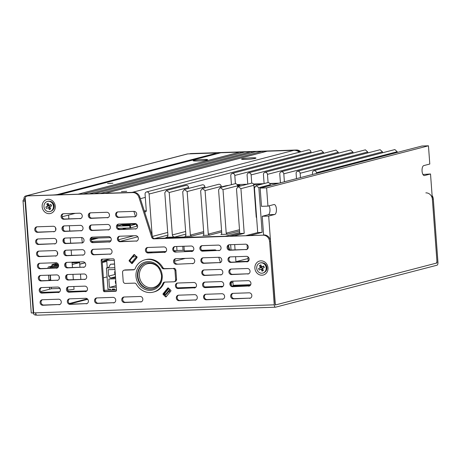 <?xml version="1.0" encoding="UTF-8"?>
<svg xmlns="http://www.w3.org/2000/svg" width="461" height="461" viewBox="0 0 461 461"><rect width="100%" height="100%" fill="white"/><g stroke="black" fill="none" stroke-linecap="round" stroke-linejoin="round"><path stroke-width="0.69" d="M121.427 191.597L126.723 191.309L121.427 191.597M107.563 183.472L112.853 183.184L107.563 183.472M242.221 158.803A7.232 0.617 175.8 0 1 250.594 157.852A7.232 0.617 175.8 0 1 255.964 158.106A7.232 0.617 175.8 0 1 255.331 158.365A7.232 0.617 175.8 0 1 247.563 159.281A7.232 0.617 175.8 0 1 241.593 159.166A7.232 0.617 175.8 0 1 242.221 158.803M193.827 160.428A7.232 0.617 175.8 0 1 202.195 159.477A7.232 0.617 175.8 0 1 207.565 159.731A7.232 0.617 175.8 0 1 206.931 159.984A7.232 0.617 175.8 0 1 199.169 160.906A7.232 0.617 175.8 0 1 193.199 160.785A7.232 0.617 175.8 0 1 193.827 160.428M263.594 234.954L262.223 216.278L268.677 216.059L274.687 214.498A5.008 2.109 88.1 0 0 276.416 209.219A5.008 2.109 88.1 0 0 274.151 204.523A5.008 2.109 88.1 0 0 273.955 204.551L267.945 206.113L266.608 187.881L428.453 145.797L429.796 164.03L423.78 165.597A5.008 2.109 88.1 0 0 422.069 171.106A5.008 2.109 88.1 0 0 424.316 175.572A5.008 2.109 88.1 0 0 424.512 175.543L430.522 173.976L436.895 260.736A2.224 0.939 88.1 0 1 436.135 263.185L276.133 304.784A2.224 0.939 88.1 0 1 276.047 304.796L275.229 304.825M183.968 246.255L184.314 250.905L193.274 250.605M216.318 250.496A2.224 2.011 75.4 0 0 214.826 249.885L201.832 250.317M220.45 262.545L218.762 257.273M268.677 216.059L275.044 302.814A2.224 0.939 88.1 0 0 276.047 304.796M256.045 185.668L258.857 187.69L262.136 232.344L250.386 235.398L246.353 235.531L257.711 232.58L254.432 187.932L256.045 185.668L267.651 182.648A2.224 2.011 -104.6 0 1 270.227 184.734L270.284 185.46M235.577 256.708L235.946 261.692L247.234 261.318A1.112 1.003 75.4 0 0 248.162 260.177L247.914 256.794M247.355 249.165L247.021 244.641M234.684 244.555L235.075 249.868M238.118 186.63L240.93 188.653L244.209 233.306L234.055 235.946L230.022 236.078L239.783 233.543L236.505 188.895L238.118 186.63L251.32 183.201A2.224 2.011 -104.6 0 1 253.896 185.282L256.247 217.333L256.587 217.321M231.042 250.006L230.65 244.687M229.78 249.845L228.425 245.621M154.4 238.614L170.149 237.876A4.449 0.38 175.8 0 1 176.027 237.259L182.078 237.058A4.449 0.38 175.8 0 1 184.665 237.213A4.449 0.38 175.8 0 1 184.262 237.403L225.417 236.234L239.708 232.517M235.946 261.692L248.041 258.546M220.969 234.528L221.776 233.399L218.577 189.857L220.191 187.592L223.003 189.615L226.201 233.162L227.388 234.205L221.176 234.453M223.003 189.615L237.565 185.829L237.634 186.82M203.042 235.49L203.848 234.361L200.65 190.814L202.27 188.555L205.076 190.577L208.274 234.125L209.461 235.168L203.249 235.415M205.076 190.577L221.228 186.382L221.297 187.304M185.322 236.378L184.901 236.487L185.921 235.323L182.729 191.776L184.342 189.517L187.154 191.54L190.353 235.081L191.54 236.13L185.115 236.453M187.154 191.54L204.897 186.93L204.961 187.852M166.3 237.438L165.868 237.507C167.193 237.294 167.873 236.516 167.919 235.179L164.802 192.738L166.415 190.479L169.227 192.502L172.345 234.943C172.581 236.268 173.376 236.966 174.719 237.035L166.715 237.288M169.227 192.502L188.561 187.477L188.63 188.399M312.558 174.471L312.437 172.846A2.224 2.011 75.4 0 1 316.471 172.714L397.209 151.721L394.87 149.571L313.895 170.628M296.492 178.649L296.106 173.394A2.224 2.011 75.4 0 1 300.14 173.261L382.469 151.853L380.129 149.71L297.564 171.175M280.426 182.821L279.769 173.941A2.224 2.011 75.4 0 1 283.803 173.809L367.728 151.986L365.389 149.842L281.227 171.723M264.107 183.576L263.438 174.489A2.224 2.011 75.4 0 1 267.472 174.356L352.988 152.124L350.642 149.975L264.896 172.27M247.77 184.123L247.102 175.042A2.224 2.011 75.4 0 1 251.136 174.903L338.241 152.257L335.902 150.107L248.56 172.817M231.439 184.671L230.771 175.589A2.224 2.011 75.4 0 1 234.805 175.451L323.501 152.389L321.161 150.246L232.229 173.365M220.756 152.764L239.91 152.118L78.065 194.202L58.904 194.842L220.756 152.764A1.112 1.003 -104.6 0 0 220.56 152.793L58.806 194.847M239.91 152.118A1.112 1.003 75.4 0 1 240.965 152.966M83.003 194.035L244.756 151.98A1.112 1.003 75.4 0 1 244.952 151.951L251.003 151.75A1.112 1.003 75.4 0 1 252.058 152.591M94.096 193.666L255.843 151.606A1.112 1.003 75.4 0 1 256.045 151.577L262.096 151.375A1.112 1.003 75.4 0 1 263.145 152.222M105.183 193.292L266.936 151.237A1.112 1.003 75.4 0 1 267.138 151.208L293.939 150.309A8.897 8.033 75.4 0 1 299.304 152.228M152.147 235.45L149.105 194.035L310.956 151.951A2.224 2.011 -104.6 0 0 308.38 149.865L146.529 191.949A2.224 2.011 -104.6 0 0 145.071 194.167L146.287 210.694A1.112 1.003 -104.6 0 1 144.328 211.046L146.275 210.539M310.956 151.951L311.025 152.879M422.944 174.489L430.522 173.976M397.261 152.447L397.209 151.721M316.523 173.44L316.471 172.714M382.538 152.781L382.469 151.853M300.457 177.618L300.14 173.261M367.797 152.914L367.728 151.986M284.391 181.79L283.803 173.809M237.415 185.161A4.783 0.409 -4.2 0 1 239.755 185.339A4.783 0.409 -4.2 0 1 237.565 185.846A2.224 2.011 -104.6 0 0 234.983 183.749L220.191 187.592M353.051 153.046L352.988 152.124M268.077 182.591L267.472 174.356M221.228 186.382A2.224 2.011 -104.6 0 0 218.652 184.296L202.27 188.555M338.311 153.185L338.241 152.257M251.741 183.138L251.136 174.903M204.897 186.93A2.224 2.011 -104.6 0 0 202.321 184.844L184.342 189.517M323.57 153.317L323.501 152.389M235.41 183.691L234.805 175.451M188.561 187.477A2.224 2.011 -104.6 0 0 185.985 185.391L166.415 190.479M149.105 194.035A2.224 2.011 -104.6 0 0 146.529 191.949M145.313 197.394L140.363 198.679L144.328 211.046M267.138 151.208L105.287 193.286L132.088 192.387L293.939 150.309M256.045 151.577L94.194 193.66L100.244 193.459L262.096 151.375M244.952 151.951L83.107 194.035L89.152 193.827L251.003 151.75M146.633 251.159L146.391 250.404M135.534 216.532L133.88 211.374M166.052 251.522L147.382 252.144M62.062 216.768L75.264 213.339M174.125 250.709A4.449 0.38 175.8 0 1 177.001 250.525L183.052 250.323A4.449 0.38 175.8 0 1 184.267 250.306M428.453 145.797L421.999 146.01L260.154 188.094L266.608 187.881M269.068 205.819A5.008 2.109 -91.9 0 1 269.933 211.126A5.008 2.109 -91.9 0 1 268.233 214.711L262.223 216.278M267.945 206.113L261.491 206.332L260.154 188.094M244.209 233.306L239.783 233.543M262.136 232.344L257.711 232.58M250.277 285.394L231.906 286.01M223.055 286.31L204.684 286.926M195.833 287.22L177.456 287.837M116.472 289.883L104.301 290.292M86.945 290.874L68.568 291.49M59.723 291.784L41.346 292.401M170.374 291.623L168.605 291.68M40.568 291.554L51.35 288.747L59.982 288.459M250.721 284.691L233.133 285.278L232.834 281.175M230.892 282.507L232.926 282.437M231.134 282.501L231.353 285.492M185.305 258.396L174.46 261.214M58.19 267.132L49.788 267.415L49.846 268.267M50.353 275.108L50.739 280.426M51.246 287.266L51.35 288.747M49.788 267.415L53.781 266.377L58.351 266.222M48.929 280.346L50.664 279.36A3.388 3.06 75.4 0 0 50.549 279.389A11.122 4.685 -91.9 0 1 50.209 276.733A11.122 4.685 -91.9 0 1 50.145 275.113M51.626 266.936A11.122 4.685 -91.9 0 1 54.461 264.418L58.207 264.291M74.256 286.494L73.852 286.598M53.897 266.372L53.839 265.53L58.213 264.395M72.227 264.499L79.62 262.574L72.106 262.828M79.62 262.574L79.966 267.259M80.468 274.099L80.859 279.418M58.288 265.386L53.839 265.53M107.067 276.865L103.385 277.822M102.267 262.574L106.791 261.393L102.192 261.548M106.791 261.393L107.263 267.783M79.741 264.228L85.164 262.816M134.946 255.112L134.226 255.135M114.299 260.332L103.546 260.695L110.398 258.915M132.578 257.163L136.099 256.247M103.61 261.502L103.546 260.695M162.07 251.654L162.116 252.317M134.808 254.973L134.347 254.991M149.612 252.737L152.545 251.971M108.727 267.403L106.416 268.002L107.972 289.22L110.392 289.139L110.461 290.021L112.323 289.957L112.259 289.076L114.576 289.001L114.645 289.883L116.466 289.819M106.416 268.002L114.841 267.72M115.331 274.381L108.629 276.127L110.588 278.052L115.509 276.773M108.629 276.127L108.156 269.714L114.973 269.489M110.588 278.052L114.622 277.92L115.509 276.825M116.27 287.168L109.459 287.399L108.842 278.997L115.653 278.772M114.564 263.957L110.45 264.257L108.433 267.933M116.16 285.653L109.459 287.399M114.576 264.118L110.45 264.257M114.605 289.37L112.323 289.957M115.129 271.604L114.651 271.731L115.135 271.713M115.809 280.887L115.331 281.014L115.815 280.997M114.651 271.731L114.824 274.088L115.308 274.07M115.331 281.014L115.504 283.371L115.993 283.354M278.018 183.449L269.927 183.72M262.522 183.985A55.723 4.754 -4.2 0 0 253.746 184.607M241.956 185.633A55.723 4.754 -4.2 0 0 237.582 186.071M254.541 194.075A55.723 4.754 -4.2 0 0 254.881 194.052M254.57 194.456L254.91 194.444M279.13 183.161L269.766 183.472M263.704 183.68L253.435 184.02M247.373 184.227L239.611 184.486A11.122 0.951 -4.2 0 0 237.121 184.596M228.846 185.345A11.122 0.951 -4.2 0 0 224.905 186.025L221.274 186.97M254.633 186.838A28.916 2.466 -4.2 0 0 254.011 186.884M254.374 191.788A28.916 2.466 -4.2 0 0 254.714 191.764M261.969 275.211A7.232 6.529 75.4 0 1 254.887 268.25A7.232 6.529 75.4 0 1 260.914 260.845A7.232 6.529 75.4 0 1 267.997 267.806A7.232 6.529 75.4 0 1 261.969 275.211M49.241 213.656A7.232 6.529 75.4 0 1 42.158 206.695A7.232 6.529 75.4 0 1 48.18 199.29A7.232 6.529 75.4 0 1 55.262 206.257A7.232 6.529 75.4 0 1 49.241 213.656M166.144 296.815A0.444 0.403 75.4 0 1 165.574 296.838L163.113 294.412A0.444 0.403 75.4 0 1 163.067 293.79L167.787 287.987A0.444 0.403 75.4 0 1 168.357 287.969L170.818 290.395A0.444 0.403 75.4 0 1 170.864 291.018L166.144 296.815M132.249 263.485A0.444 0.403 75.4 0 1 131.679 263.502L129.218 261.082A0.444 0.403 75.4 0 1 129.172 260.453L133.892 254.656A0.444 0.403 75.4 0 1 134.462 254.639L136.929 257.059A0.444 0.403 75.4 0 1 136.975 257.687L132.249 263.485M144.898 259.831A16.682 15.063 -104.6 0 0 135.177 268.625A2.224 2.011 75.4 0 1 133.483 269.852L124.407 270.158A2.224 2.011 -104.6 0 0 122.557 272.434L123.202 281.279A2.224 2.011 -104.6 0 0 125.38 283.417L134.456 283.117A2.224 2.011 75.4 0 1 136.323 284.224A16.682 15.063 -104.6 0 0 153.294 292.124A16.682 15.063 -104.6 0 0 163.01 283.331A2.224 2.011 75.4 0 1 164.704 282.103L173.78 281.798A2.224 2.011 -104.6 0 0 175.635 279.516L174.984 270.676A2.224 2.011 -104.6 0 0 172.806 268.533L163.73 268.838A2.224 2.011 75.4 0 1 161.863 267.726A16.682 15.063 -104.6 0 0 144.898 259.831L145.82 259.589A16.682 15.063 75.4 0 1 148.799 259.157A16.682 15.063 75.4 0 1 163.482 268.832M85.078 262.724L79.736 264.113M49.604 289.203A1.112 0.467 -91.9 0 1 49.552 288.851L49.442 287.324M48.941 280.484L48.549 275.171M48.048 268.331L48.036 268.181A1.112 0.467 -91.9 0 1 48.417 266.954L51.799 266.078L52.064 264.545L57.343 263.173M25.384 199.867A1.112 0.467 88.1 0 0 25.067 201.065L23.05 201.129A1.112 0.467 -91.9 0 1 23.43 199.907L23.615 199.855A1.112 0.467 88.1 0 0 23.995 198.633A2.668 2.409 -104.6 0 1 26.225 195.896L52.035 195.032A4.449 0.38 -4.2 0 0 57.919 194.415L57.948 194.876M23.05 201.129L31.262 312.973L33.278 312.904L25.067 201.065M33.278 312.904L33.676 312.8M215.955 250.208L213.501 250.288M190.831 153.553L189.903 153.795A2.224 2.011 -104.6 0 0 189.517 153.853L190.433 153.611A2.224 2.011 75.4 0 1 190.831 153.553L296.411 150.015A6.673 6.028 75.4 0 1 300.843 151.825M432.107 195.527A6.673 6.028 75.4 0 1 433.305 199.048L437.95 262.263A2.668 1.124 88.1 0 1 437.034 265.202L275.557 307.187A2.668 1.124 88.1 0 1 275.447 307.205A2.668 1.124 88.1 0 1 274.249 304.825L269.61 241.61A6.673 6.028 -104.6 0 0 263.07 235.179L153.795 238.844A2.224 2.011 75.4 0 1 151.732 237.271L138.917 197.296A6.673 6.028 -104.6 0 0 132.71 192.577L133.638 192.335A6.673 6.028 75.4 0 1 139.844 197.054L138.917 197.296M216.221 250.409L213.518 250.496M189.903 153.795L296.411 150.015M433.305 199.048L432.383 199.285L437.028 262.499L436.688 262.511M432.383 199.285A6.673 6.028 -104.6 0 0 425.849 192.859M299.921 152.067A6.673 6.028 -104.6 0 0 295.489 150.257M79.932 218.721A2.783 2.512 -104.6 0 0 82.219 215.598A2.783 2.512 -104.6 0 0 79.528 213.195L63.393 213.737A2.783 2.512 -104.6 0 0 61.111 216.86A2.783 2.512 -104.6 0 0 63.802 219.263L80.859 218.479A2.783 2.512 -104.6 0 0 80.877 218.479M107.154 217.811A2.783 2.512 -104.6 0 0 109.441 214.688A2.783 2.512 -104.6 0 0 106.75 212.285L90.615 212.826A2.783 2.512 -104.6 0 0 88.333 215.95A2.783 2.512 -104.6 0 0 91.024 218.353L108.081 217.569A2.783 2.512 -104.6 0 0 108.099 217.569M134.376 216.895A2.783 2.512 -104.6 0 0 136.663 213.771A2.783 2.512 -104.6 0 0 133.972 211.369L117.837 211.91A2.783 2.512 -104.6 0 0 118.246 217.436L135.304 216.653A2.783 2.512 -104.6 0 0 135.327 216.653M53.603 231.791A2.783 2.512 -104.6 0 0 55.885 228.668A2.783 2.512 -104.6 0 0 53.194 226.265L37.064 226.806A2.783 2.512 -104.6 0 0 34.777 229.93A2.783 2.512 -104.6 0 0 37.468 232.332L54.525 231.549A2.783 2.512 -104.6 0 0 54.548 231.549M80.825 230.88A2.783 2.512 -104.6 0 0 80.421 225.354L64.286 225.896A2.783 2.512 -104.6 0 0 62.005 229.019A2.783 2.512 -104.6 0 0 64.696 231.422L81.747 230.638A2.783 2.512 -104.6 0 0 81.77 230.638M108.047 229.964A2.783 2.512 -104.6 0 0 110.335 226.841A2.783 2.512 -104.6 0 0 107.644 224.438L91.509 224.98A2.783 2.512 -104.6 0 0 91.918 230.506L108.975 229.728A2.783 2.512 -104.6 0 0 108.992 229.722M135.269 229.054A2.783 2.512 -104.6 0 0 137.557 225.93A2.783 2.512 -104.6 0 0 134.866 223.527L118.731 224.069A2.783 2.512 -104.6 0 0 116.449 227.192A2.783 2.512 -104.6 0 0 119.14 229.595L136.197 228.812A2.783 2.512 -104.6 0 0 136.214 228.812M54.496 243.95A2.783 2.512 -104.6 0 0 54.087 238.423L37.958 238.965A2.783 2.512 -104.6 0 0 35.67 242.088A2.783 2.512 -104.6 0 0 38.361 244.491L55.418 243.708A2.783 2.512 -104.6 0 0 55.441 243.708M81.718 243.033A2.783 2.512 -104.6 0 0 84 239.91A2.783 2.512 -104.6 0 0 81.309 237.507L65.18 238.049A2.783 2.512 -104.6 0 0 65.583 243.575L82.64 242.797A2.783 2.512 -104.6 0 0 82.663 242.791M108.94 242.123A2.783 2.512 -104.6 0 0 111.228 239A2.783 2.512 -104.6 0 0 108.537 236.597L92.402 237.138A2.783 2.512 -104.6 0 0 90.12 240.262A2.783 2.512 -104.6 0 0 92.811 242.665L109.868 241.881A2.783 2.512 -104.6 0 0 109.885 241.881M136.162 241.207A2.783 2.512 -104.6 0 0 135.759 235.686L119.624 236.222A2.783 2.512 -104.6 0 0 120.033 241.748L137.09 240.97A2.783 2.512 -104.6 0 0 137.107 240.97M55.389 256.103A2.783 2.512 -104.6 0 0 57.671 252.98A2.783 2.512 -104.6 0 0 54.98 250.577L38.851 251.118A2.783 2.512 -104.6 0 0 36.563 254.242A2.783 2.512 -104.6 0 0 39.254 256.644L56.311 255.867A2.783 2.512 -104.6 0 0 56.334 255.867M82.611 255.192A2.783 2.512 -104.6 0 0 84.893 252.069A2.783 2.512 -104.6 0 0 82.202 249.666L66.073 250.208A2.783 2.512 -104.6 0 0 63.785 253.331A2.783 2.512 -104.6 0 0 66.476 255.734L83.533 254.95A2.783 2.512 -104.6 0 0 83.556 254.95M109.833 254.282A2.783 2.512 -104.6 0 0 109.43 248.756L93.295 249.297A2.783 2.512 -104.6 0 0 93.698 254.818L110.755 254.04A2.783 2.512 -104.6 0 0 110.778 254.04M191.499 251.539A2.783 2.512 -104.6 0 0 193.787 248.416A2.783 2.512 -104.6 0 0 191.096 246.013L174.961 246.554A2.783 2.512 -104.6 0 0 175.37 252.081L192.427 251.303A2.783 2.512 -104.6 0 0 192.444 251.297L175.37 252.081M218.721 250.628A2.783 2.512 -104.6 0 0 221.009 247.505A2.783 2.512 -104.6 0 0 218.318 245.102L202.183 245.644A2.783 2.512 -104.6 0 0 199.901 248.767A2.783 2.512 -104.6 0 0 202.592 251.17L219.649 250.386A2.783 2.512 -104.6 0 0 219.672 250.386M245.944 249.712A2.783 2.512 -104.6 0 0 248.231 246.589A2.783 2.512 -104.6 0 0 245.54 244.186L229.411 244.728A2.783 2.512 -104.6 0 0 227.123 247.851A2.783 2.512 -104.6 0 0 229.814 250.254L246.871 249.476A2.783 2.512 -104.6 0 0 246.894 249.47M56.282 268.262A2.783 2.512 -104.6 0 0 58.564 265.138A2.783 2.512 -104.6 0 0 55.873 262.735L39.744 263.277A2.783 2.512 -104.6 0 0 37.456 266.4A2.783 2.512 -104.6 0 0 40.147 268.803L57.204 268.02A2.783 2.512 -104.6 0 0 57.227 268.02M83.504 267.351A2.783 2.512 -104.6 0 0 83.095 261.825L66.966 262.367A2.783 2.512 -104.6 0 0 64.678 265.49A2.783 2.512 -104.6 0 0 67.369 267.893L84.426 267.109A2.783 2.512 -104.6 0 0 84.449 267.109M219.615 262.782A2.783 2.512 -104.6 0 0 219.211 257.261L203.076 257.797A2.783 2.512 -104.6 0 0 203.485 263.323L220.542 262.545A2.783 2.512 -104.6 0 0 220.565 262.545M246.837 261.871A2.783 2.512 -104.6 0 0 249.124 258.748A2.783 2.512 -104.6 0 0 246.433 256.345L230.304 256.886A2.783 2.512 -104.6 0 0 228.016 260.01A2.783 2.512 -104.6 0 0 230.707 262.413L247.764 261.629A2.783 2.512 -104.6 0 0 247.788 261.629M57.176 280.421A2.783 2.512 -104.6 0 0 56.766 274.894L40.637 275.436A2.783 2.512 -104.6 0 0 38.349 278.559A2.783 2.512 -104.6 0 0 41.041 280.962L58.098 280.179A2.783 2.512 -104.6 0 0 58.121 280.179M84.398 279.504A2.783 2.512 -104.6 0 0 86.68 276.381A2.783 2.512 -104.6 0 0 83.988 273.978L67.859 274.52A2.783 2.512 -104.6 0 0 65.571 277.643A2.783 2.512 -104.6 0 0 68.263 280.046L85.32 279.268A2.783 2.512 -104.6 0 0 85.343 279.262M220.508 274.94A2.783 2.512 -104.6 0 0 222.796 271.817A2.783 2.512 -104.6 0 0 220.104 269.414L203.969 269.956A2.783 2.512 -104.6 0 0 204.379 275.482L221.436 274.698A2.783 2.512 -104.6 0 0 221.453 274.698M247.73 274.03A2.783 2.512 -104.6 0 0 250.018 270.907A2.783 2.512 -104.6 0 0 247.327 268.504L231.192 269.045A2.783 2.512 -104.6 0 0 228.91 272.169A2.783 2.512 -104.6 0 0 231.601 274.572L248.658 273.788A2.783 2.512 -104.6 0 0 248.681 273.788M58.063 292.574A2.783 2.512 -104.6 0 0 60.351 289.45A2.783 2.512 -104.6 0 0 57.66 287.047L41.53 287.589A2.783 2.512 -104.6 0 0 39.243 290.712A2.783 2.512 -104.6 0 0 41.934 293.115L58.991 292.337A2.783 2.512 -104.6 0 0 59.014 292.332M85.291 291.663A2.783 2.512 -104.6 0 0 84.882 286.137L68.752 286.679A2.783 2.512 -104.6 0 0 66.465 289.802A2.783 2.512 -104.6 0 0 69.156 292.205L86.213 291.421A2.783 2.512 -104.6 0 0 86.236 291.421M194.179 288.01A2.783 2.512 -104.6 0 0 196.467 284.886A2.783 2.512 -104.6 0 0 193.776 282.484L177.641 283.025A2.783 2.512 -104.6 0 0 178.05 288.551L195.107 287.768A2.783 2.512 -104.6 0 0 195.124 287.768L178.05 288.551M221.401 287.099A2.783 2.512 -104.6 0 0 223.689 283.976A2.783 2.512 -104.6 0 0 220.998 281.573L204.863 282.115A2.783 2.512 -104.6 0 0 202.581 285.238A2.783 2.512 -104.6 0 0 205.272 287.641L222.329 286.857A2.783 2.512 -104.6 0 0 222.346 286.857M248.623 286.183A2.783 2.512 -104.6 0 0 250.911 283.06A2.783 2.512 -104.6 0 0 248.22 280.657L232.085 281.198A2.783 2.512 -104.6 0 0 232.494 286.725L249.551 285.947A2.783 2.512 -104.6 0 0 249.568 285.941M58.956 304.733A2.783 2.512 -104.6 0 0 61.244 301.609A2.783 2.512 -104.6 0 0 58.553 299.206L42.424 299.748A2.783 2.512 -104.6 0 0 40.136 302.871A2.783 2.512 -104.6 0 0 42.827 305.274L59.884 304.49A2.783 2.512 -104.6 0 0 59.907 304.49M86.184 303.822A2.783 2.512 -104.6 0 0 85.775 298.296L69.646 298.837A2.783 2.512 -104.6 0 0 67.358 301.955A2.783 2.512 -104.6 0 0 70.049 304.358L87.106 303.58A2.783 2.512 -104.6 0 0 87.129 303.58M113.406 302.906A2.783 2.512 -104.6 0 0 115.688 299.783A2.783 2.512 -104.6 0 0 112.997 297.38L96.868 297.921A2.783 2.512 -104.6 0 0 94.58 301.045A2.783 2.512 -104.6 0 0 97.271 303.447L114.328 302.664A2.783 2.512 -104.6 0 0 114.351 302.664M140.628 301.995A2.783 2.512 -104.6 0 0 140.219 296.469L124.09 297.011A2.783 2.512 -104.6 0 0 121.802 300.134A2.783 2.512 -104.6 0 0 124.493 302.537L141.55 301.753A2.783 2.512 -104.6 0 0 141.573 301.753M164.277 252.455A2.783 2.512 -104.6 0 0 166.565 249.332A2.783 2.512 -104.6 0 0 163.874 246.929L147.739 247.471A2.783 2.512 -104.6 0 0 145.457 250.594A2.783 2.512 -104.6 0 0 148.148 252.997L165.205 252.213A2.783 2.512 -104.6 0 0 165.222 252.213L148.148 252.997M195.072 300.169A2.783 2.512 -104.6 0 0 194.669 294.642L178.534 295.184A2.783 2.512 -104.6 0 0 178.937 300.71L195.994 299.927A2.783 2.512 -104.6 0 0 196.017 299.927M222.294 299.252A2.783 2.512 -104.6 0 0 224.582 296.129A2.783 2.512 -104.6 0 0 221.891 293.726L205.756 294.268A2.783 2.512 -104.6 0 0 206.165 299.794L223.222 299.016A2.783 2.512 -104.6 0 0 223.239 299.01M192.393 263.698A2.783 2.512 -104.6 0 0 194.68 260.574A2.783 2.512 -104.6 0 0 191.989 258.172L175.854 258.713A2.783 2.512 -104.6 0 0 173.572 261.836A2.783 2.512 -104.6 0 0 176.263 264.239L193.32 263.456A2.783 2.512 -104.6 0 0 193.338 263.456L176.263 264.239M249.516 298.342A2.783 2.512 -104.6 0 0 251.804 295.219A2.783 2.512 -104.6 0 0 249.113 292.816L232.978 293.357A2.783 2.512 -104.6 0 0 230.696 296.481A2.783 2.512 -104.6 0 0 233.387 298.884L250.444 298.1A2.783 2.512 -104.6 0 0 250.461 298.1M101.161 260.332A1.112 1.003 75.4 0 1 102.088 259.191L113.176 258.823A1.112 1.003 75.4 0 1 114.27 259.889L116.489 290.171A1.112 1.003 75.4 0 1 115.567 291.312L104.474 291.686A1.112 1.003 75.4 0 1 103.385 290.614L101.161 260.332L102.083 260.09A1.112 1.003 75.4 0 1 102.44 259.18M164.277 282.167A16.682 15.063 75.4 0 1 154.216 291.882L153.294 292.124M27.13 196.121A2.224 2.011 -104.6 0 0 26.732 196.179L27.654 195.937A2.224 2.011 75.4 0 1 28.052 195.879L132.71 192.577M26.732 196.179A2.224 2.011 -104.6 0 0 25.274 198.397L33.682 312.892L274.249 304.825M63.37 213.737A2.783 2.512 -104.6 0 0 64.724 219.021L80.859 218.479M90.598 212.826A2.783 2.512 -104.6 0 0 91.946 218.111L108.081 217.569M117.82 211.91A2.783 2.512 -104.6 0 0 119.169 217.194L135.304 216.653M37.041 226.806A2.783 2.512 -104.6 0 0 38.396 232.09L54.525 231.549M64.263 225.896A2.783 2.512 -104.6 0 0 65.618 231.18L81.747 230.638M91.485 224.98A2.783 2.512 -104.6 0 0 92.84 230.264L108.975 229.728M118.713 224.069A2.783 2.512 -104.6 0 0 120.062 229.353L136.197 228.812M37.935 238.965A2.783 2.512 -104.6 0 0 39.289 244.249L55.418 243.708M65.157 238.049A2.783 2.512 -104.6 0 0 66.511 243.333L82.64 242.797M92.379 237.138A2.783 2.512 -104.6 0 0 93.733 242.423L109.868 241.881M119.601 236.228A2.783 2.512 -104.6 0 0 120.955 241.512L137.09 240.97M38.828 251.124A2.783 2.512 -104.6 0 0 40.182 256.408L56.311 255.867M66.05 250.208A2.783 2.512 -104.6 0 0 67.404 255.492L83.533 254.95M93.272 249.297A2.783 2.512 -104.6 0 0 94.626 254.581L110.755 254.04M174.944 246.554A2.783 2.512 -104.6 0 0 176.292 251.839M202.166 245.644A2.783 2.512 -104.6 0 0 203.514 250.928L219.649 250.386M229.388 244.728A2.783 2.512 -104.6 0 0 230.736 250.018L246.871 249.476M39.721 263.277A2.783 2.512 -104.6 0 0 41.075 268.561L57.204 268.02M66.943 262.367A2.783 2.512 -104.6 0 0 68.297 267.651L84.426 267.109M203.059 257.803A2.783 2.512 -104.6 0 0 204.407 263.087L220.542 262.545M230.281 256.886A2.783 2.512 -104.6 0 0 231.629 262.171L247.764 261.629M40.614 275.436A2.783 2.512 -104.6 0 0 41.968 280.72L58.098 280.179M67.836 274.52A2.783 2.512 -104.6 0 0 69.19 279.804L85.32 279.268M203.952 269.956A2.783 2.512 -104.6 0 0 205.301 275.24L221.436 274.698M231.174 269.045A2.783 2.512 -104.6 0 0 232.523 274.33L248.658 273.788M41.507 287.589A2.783 2.512 -104.6 0 0 42.861 292.873L58.991 292.337M68.729 286.679A2.783 2.512 -104.6 0 0 70.084 291.963L86.213 291.421M177.618 283.025A2.783 2.512 -104.6 0 0 178.972 288.309M204.84 282.115A2.783 2.512 -104.6 0 0 206.194 287.399L222.329 286.857M232.067 281.198A2.783 2.512 -104.6 0 0 233.416 286.483L249.551 285.947M42.4 299.748A2.783 2.512 -104.6 0 0 43.749 305.032L59.884 304.49M69.623 298.837A2.783 2.512 -104.6 0 0 70.977 304.122L87.106 303.58M96.845 297.921A2.783 2.512 -104.6 0 0 98.199 303.205L114.328 302.664M124.067 297.011A2.783 2.512 -104.6 0 0 125.421 302.295L141.55 301.753M147.722 247.471A2.783 2.512 -104.6 0 0 149.07 252.755M178.511 295.184A2.783 2.512 -104.6 0 0 179.865 300.468L195.994 299.927M205.733 294.268A2.783 2.512 -104.6 0 0 207.087 299.558L223.222 299.016M175.837 258.713A2.783 2.512 -104.6 0 0 177.185 263.997M232.961 293.357A2.783 2.512 -104.6 0 0 234.309 298.642L250.444 298.1M116.137 291.081L105.396 291.444A1.112 1.003 75.4 0 1 104.307 290.372L102.083 260.09M132.509 263.168L130.14 260.84L129.218 261.082M129.172 260.453L130.094 260.211L134.56 254.731M130.094 260.211A0.444 0.403 -104.6 0 0 130.14 260.84M163.067 293.79L163.989 293.548L168.449 288.062M163.989 293.548A0.444 0.403 -104.6 0 0 164.035 294.17L163.113 294.412M166.404 296.498L164.035 294.17M52.128 210.527A5.008 4.518 -104.6 0 0 54.012 205.099A5.008 4.518 -104.6 0 0 49.719 201.273M28.052 195.879L133.638 192.335M263.07 235.179L154.723 238.602A2.224 2.011 75.4 0 1 152.654 237.035L139.844 197.054M263.997 234.943A6.673 6.028 75.4 0 1 270.532 241.368L275.378 304.98L436.872 262.989L437.028 262.499M262.453 262.822A5.008 4.518 75.4 0 1 266.74 266.648A5.008 4.518 75.4 0 1 264.856 272.082M36.511 315.059L35.727 315.065L35.699 312.852M33.175 312.91A2.668 2.409 -104.6 0 0 35.727 315.065M36.817 315.197L36.817 315.197A2.668 1.124 -91.9 0 1 35.699 312.823M25.747 195.965L187.224 153.98A2.668 2.409 75.4 0 1 187.702 153.911L213.512 153.046A4.449 0.38 -4.2 0 1 216.1 153.202L216.157 153.934M215.742 154.043L215.696 153.392L57.919 194.415M215.696 153.392A4.449 0.38 -4.2 0 0 216.1 153.202M73.841 286.506L74.048 289.318L67.784 290.153L67.611 287.848M66.931 278.536L66.718 275.695M66.038 266.383L65.825 263.536M65.145 254.224L64.938 251.378M64.252 242.065L64.044 239.224M63.359 229.912L63.151 227.066M62.466 217.753L62.385 216.687M73.339 279.666L72.953 274.353M72.446 267.513L72.06 262.194M71.553 255.354L71.167 250.035M70.66 243.195L70.274 237.882M69.772 231.042L69.381 225.723M68.879 218.883L68.597 215.074M60.391 290.05L59.976 288.413M59.279 278.905L59.083 276.26M58.386 266.746L58.195 264.101M57.492 254.593L57.302 251.942M56.599 242.434L56.409 239.789M55.706 230.281L55.516 227.63M207.214 250.801L207.162 250.139M213.524 250.594L213.478 249.931M136.882 256.477L136.531 257.924L133.252 261.952L132.198 261.906L136.485 256.627M132.889 262.701L132.295 262.119M124.009 270.215L124.937 269.973A2.224 2.011 75.4 0 1 125.334 269.916L124.407 270.158M134.324 269.616L125.334 269.916M175.635 279.516L176.557 279.28L175.906 270.434L174.984 270.676M176.557 279.28A2.224 2.011 75.4 0 1 175.099 281.498L174.177 281.74M164.79 282.097A2.224 2.011 -104.6 0 0 163.937 283.089L163.01 283.331M161.863 267.726L162.791 267.489A2.224 2.011 -104.6 0 0 164.658 268.596L163.73 268.838M172.806 268.533L164.658 268.596M173.728 268.296A2.224 2.011 75.4 0 1 175.906 270.434M170.172 289.756L166.398 294.389L165.188 294.464L164.681 292.862A1.262 0.3 134.5 0 0 164.3 293.594L165.188 294.464M169.763 289.358L165.47 294.631M168.582 288.194A1.262 0.3 134.5 0 0 167.96 288.834L168.265 289.133L169.164 288.765M168.265 289.133L164.986 293.161M167.96 288.834L164.681 292.862M255.797 157.979A7.117 0.605 -4.2 0 0 248.225 158.014A7.117 0.605 -4.2 0 0 241.673 159.103A7.117 0.605 -4.2 0 0 241.754 159.183A7.117 0.605 -4.2 0 0 249.326 159.149A7.117 0.605 -4.2 0 0 255.872 158.06A7.117 0.605 -4.2 0 0 255.797 157.979M207.398 159.604A7.117 0.605 -4.2 0 0 199.832 159.639A7.117 0.605 -4.2 0 0 193.28 160.728A7.117 0.605 -4.2 0 0 193.361 160.808A7.117 0.605 -4.2 0 0 200.927 160.774A7.117 0.605 -4.2 0 0 207.479 159.685A7.117 0.605 -4.2 0 0 207.398 159.604M91.29 238.262L110.617 237.617M89.469 214.019L89.676 216.82M90.362 226.178L90.569 228.979M124.798 225.527A3.895 0.334 175.8 0 1 122.534 225.394A3.895 0.334 175.8 0 1 128.031 224.686A3.895 0.334 175.8 0 1 130.296 224.824A3.895 0.334 175.8 0 1 124.798 225.527M81.695 237.53L82.167 241.426A2.668 2.409 -104.6 0 0 82.698 242.78M136.491 224.086L130.423 225.665L130.584 227.872L129.996 227.936L129.835 225.729L130.423 225.665M136.433 224.04L122.874 224.495A2.668 2.409 -104.6 0 0 122.396 224.565L117.388 225.867M117.348 226.144L129.835 225.729M136.686 226.253L130.584 227.872M118.045 228.339L129.996 227.936M137.355 225.239L136.663 225.417M126.533 228.051L123.64 228.806A2.224 0.928 -88.6 0 1 123.531 228.817A2.224 0.928 -88.6 0 1 122.897 228.172M137.084 224.738L136.623 224.853M124.003 228.137L123.006 228.397M91.653 241.408L110.98 240.763M263.876 266.838A1.239 1.118 -104.6 0 0 263.45 266.493L264.205 267.553M262.758 273.091L263.127 272.993A5.227 4.719 -104.6 0 0 263.974 272.67A5.227 4.719 -104.6 0 0 266.233 266.268A5.227 4.719 -104.6 0 0 260.494 262.874L260.125 262.972A5.227 4.719 -104.6 0 0 259.278 263.289A5.227 4.719 -104.6 0 0 257.019 269.697A5.227 4.719 -104.6 0 0 262.758 273.091A5.227 4.719 -104.6 0 0 263.606 272.768A5.227 4.719 -104.6 0 0 265.864 266.36A5.227 4.719 -104.6 0 0 260.125 262.972M260.822 264.868L261.589 266.55A1.504 1.36 -104.6 0 1 262.125 266.769L263.623 266.014L264.303 267.507L262.805 268.262A1.504 1.36 -104.6 0 1 262.632 268.838L263.398 270.515L262.061 271.189L261.295 269.506A1.504 1.36 -104.6 0 1 260.759 269.287L259.261 270.042L258.581 268.55L260.079 267.795A1.504 1.36 -104.6 0 1 260.252 267.219L259.485 265.542L260.822 264.868M262.125 266.769L263.45 266.493M263.623 266.014L263.669 266.377M258.581 268.55L261.952 267.242L260.079 267.795M260.759 269.287L262.632 268.734A1.239 1.118 -104.6 0 0 262.672 268.751M262.2 266.752A1.239 1.118 -104.6 0 0 261.992 267.109L262.102 266.752M260.252 267.219L261.992 267.109A1.239 1.118 -104.6 0 0 261.94 267.812L261.733 267.351M262.395 268.803L262.205 268.388A1.239 1.118 -104.6 0 0 262.632 268.734M262.205 268.388L261.94 267.812A1.239 1.118 -104.6 0 0 262.205 268.388M262.758 268.786L261.295 269.506M262.061 271.189L262.799 269.212M259.485 265.542L261.883 266.861M51.148 205.283A1.239 1.118 -104.6 0 0 50.716 204.938L51.476 206.004M50.024 211.536L50.399 211.438A5.227 4.719 -104.6 0 0 51.24 211.121A5.227 4.719 -104.6 0 0 53.505 204.713A5.227 4.719 -104.6 0 0 47.765 201.319L47.397 201.417A5.227 4.719 -104.6 0 0 46.549 201.734A5.227 4.719 -104.6 0 0 44.291 208.142A5.227 4.719 -104.6 0 0 50.024 211.536A5.227 4.719 -104.6 0 0 50.871 211.213A5.227 4.719 -104.6 0 0 53.13 204.805A5.227 4.719 -104.6 0 0 47.397 201.417M48.088 203.313L48.854 204.995A1.504 1.36 -104.6 0 1 49.39 205.214L50.894 204.459L51.574 205.952L50.07 206.707A1.504 1.36 -104.6 0 1 49.897 207.283L50.664 208.96L49.333 209.634L48.566 207.951A1.504 1.36 -104.6 0 1 48.03 207.732L46.526 208.487L45.846 206.995L47.35 206.24A1.504 1.36 -104.6 0 1 47.523 205.664L46.757 203.987L48.088 203.313M49.39 205.214L50.716 204.938M50.894 204.459L50.941 204.822M45.846 206.995L49.004 205.802L47.35 206.24M48.03 207.732L49.903 207.179A1.239 1.118 -104.6 0 0 49.944 207.196M49.471 205.197A1.239 1.118 -104.6 0 0 49.264 205.554L49.367 205.197M47.523 205.664L49.264 205.554A1.239 1.118 -104.6 0 0 49.212 206.257L49.004 205.802M49.667 207.254L49.471 206.833A1.239 1.118 -104.6 0 0 49.903 207.179M49.471 206.833L49.212 206.257A1.239 1.118 -104.6 0 0 49.471 206.833M50.024 207.231L48.566 207.951M49.333 209.634L50.07 207.657M46.757 203.987L49.148 205.312M424.114 175.555L424.512 175.543M258.857 187.69L270.227 184.734M240.93 188.653L253.896 185.282M247.234 261.318L247.62 261.214M227.388 234.205L239.599 231.03M226.201 233.162L239.501 229.705M209.461 235.168L221.672 231.992M208.274 234.125L221.574 230.667M191.54 236.13L203.745 232.955M190.353 235.081L203.647 231.624M174.719 237.035L185.835 234.142M172.345 234.943L185.645 231.485M275.955 304.79L275.223 304.813M154.475 238.596L167.913 235.104M152.458 236.412L167.718 232.442M268.233 214.711L274.687 214.498M182.078 237.058L182.124 237.686M182.758 246.295L183.052 250.323M176.027 237.259L176.073 237.888M176.707 246.497L177.001 250.525M50.681 279.631A3.388 1.429 88.1 0 0 50.261 280.444M49.725 268.158A3.388 3.06 75.4 0 1 49.84 268.129L49.333 268.285M69.317 303.534L87.383 298.837M436.406 263.006L436.872 262.989M69.934 303.914L87.821 299.264M25.378 199.797L23.615 199.855M23.43 199.907L25.384 199.838M187.702 153.911L26.225 195.896M25.292 198.587L23.995 198.633M270.532 241.368L269.61 241.61M151.732 237.271L152.654 237.035M153.795 238.844L154.723 238.602M165.574 296.838L166.277 296.654M168.213 287.877L167.787 287.987M134.318 254.541L133.892 254.656M131.679 263.502L132.388 263.323M103.385 290.614L104.307 290.372M104.474 291.686L105.396 291.444M115.567 291.312L115.953 291.214M234.309 298.642L233.387 298.884M207.087 299.558L206.165 299.794M179.865 300.468L178.937 300.71M125.421 302.295L124.493 302.537M98.199 303.205L97.271 303.447M70.977 304.122L70.049 304.358M43.749 305.032L42.827 305.274M233.416 286.483L232.494 286.725M206.194 287.399L205.272 287.641M70.084 291.963L69.156 292.205M42.861 292.873L41.934 293.115M232.523 274.33L231.601 274.572M205.301 275.24L204.379 275.482M69.19 279.804L68.263 280.046M41.968 280.72L41.041 280.962M231.629 262.171L230.707 262.413M204.407 263.087L203.485 263.323M68.297 267.651L67.369 267.893M41.075 268.561L40.147 268.803M230.736 250.018L229.814 250.254M203.514 250.928L202.592 251.17M94.626 254.581L93.698 254.818M67.404 255.492L66.476 255.734M40.182 256.408L39.254 256.644M120.955 241.512L120.033 241.748M93.733 242.423L92.811 242.665M66.511 243.333L65.583 243.575M39.289 244.249L38.361 244.491M120.062 229.353L119.14 229.595M92.84 230.264L91.918 230.506M65.618 231.18L64.696 231.422M38.396 232.09L37.468 232.332M119.169 217.194L118.246 217.436M91.946 218.111L91.024 218.353M64.724 219.021L63.802 219.263M162.203 275.54A14.458 13.058 75.4 0 1 150.148 290.344A14.458 13.058 75.4 0 1 135.989 276.416A14.458 13.058 75.4 0 1 148.039 261.612A14.458 13.058 75.4 0 1 162.203 275.54M137.459 276.26A13.346 12.049 -104.6 0 0 152.914 288.776C158.728 286.805 161.609 282.38 161.552 275.499C159.702 266.181 154.585 261.992 146.2 262.937A13.346 12.049 -104.6 0 0 137.459 276.26M153.144 288.713A13.346 12.049 75.4 0 1 137.92 276.145A13.346 12.049 75.4 0 1 146.431 262.879M159.552 269.074A12.234 11.047 -104.6 0 0 146.679 263.992A12.234 11.047 -104.6 0 0 139.389 275.989A12.234 11.047 -104.6 0 0 150.609 287.768A12.234 11.047 -104.6 0 0 161.592 276.911M133.483 269.852L134.255 269.65M96.268 238.095L91.001 239.466M122.874 224.495L117.376 225.925M136.686 226.288L136.531 224.115M133.892 235.744L118.448 239.76M98.556 238.02L91.036 239.974M36.892 315.203L275.447 307.205M137.897 236.775L120.137 241.391M136.571 224.155L136.727 226.27"/></g></svg>
